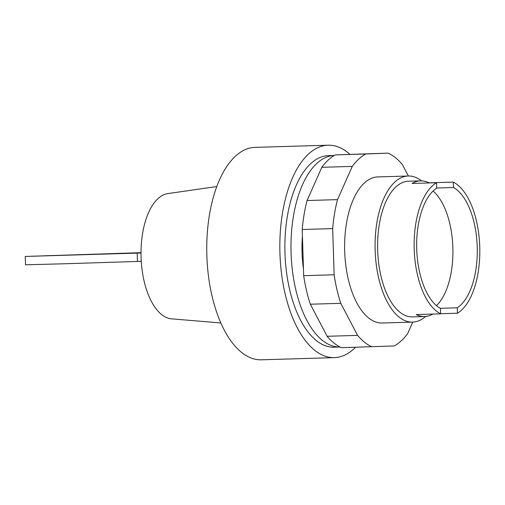 <?xml version="1.0" encoding="UTF-8"?>
<svg xmlns="http://www.w3.org/2000/svg" width="505" height="505" viewBox="0 0 505 505"><rect width="100%" height="100%" fill="white"/><g stroke="black" fill="none" stroke-linecap="round" stroke-linejoin="round"><path stroke-width="0.76" d="M303.454 268.805A73.08 35.318 -91.7 0 1 302.053 252.538A73.08 35.318 -91.7 0 1 302.432 236.201M425.589 316.471A73.08 35.318 -91.7 0 1 412.604 322.108A73.08 35.318 -91.7 0 1 375.139 250.366A73.08 35.318 -91.7 0 1 408.261 176.011A73.08 35.318 -91.7 0 1 421.555 180.866M432.861 314.072A67.859 32.793 -91.7 0 1 424.629 316.528L412.452 316.887A67.859 32.793 -91.7 0 1 377.658 250.272A67.859 32.793 -91.7 0 1 408.419 181.232L420.596 180.866A67.859 32.793 -91.7 0 1 428.96 182.829L453.32 182.103A67.859 32.793 -91.7 0 1 479.75 246.762A67.859 32.793 -91.7 0 1 457.442 313.22L440.631 313.719M424.629 316.528A67.859 32.793 -91.7 0 1 416.272 314.565L440.631 313.839A67.859 32.793 -91.7 0 1 414.201 249.186A67.859 32.793 -91.7 0 1 436.516 182.722L412.149 183.448A67.859 32.793 -91.7 0 1 420.596 180.866M433.088 191.023A62.639 30.275 -91.7 0 1 452.871 247.797A62.639 30.275 -91.7 0 1 436.497 305.651M436.68 188.018L453.49 187.519A62.639 30.275 -91.7 0 1 477.231 246.857A62.639 30.275 -91.7 0 1 457.271 307.804L440.259 308.309M440.631 313.839L440.461 308.429A62.639 30.275 -91.7 0 1 416.726 249.091A62.639 30.275 -91.7 0 1 436.68 188.138L436.516 182.722M453.32 182.103L453.49 187.519M457.271 307.804L457.442 313.22M408.261 176.011L377.809 176.914A73.08 35.318 88.3 0 0 344.688 251.269A73.08 35.318 88.3 0 0 382.152 323.011A73.08 35.318 88.3 0 0 382.279 323.004M412.762 322.102L407.687 333.527A99.182 47.931 -91.7 0 1 394.165 345.957L341.405 347.686A99.182 47.931 88.3 0 1 327.133 336.286L310.329 304.225A99.182 47.931 88.3 0 1 303.669 275.68L302.217 229.504A99.182 47.931 88.3 0 1 307.072 200.535L321.824 167.306A99.182 47.931 88.3 0 1 335.345 154.877L388.105 153.148A99.182 47.931 -91.7 0 1 402.378 164.548L408.381 176.011M371.857 346.784A99.182 47.931 -91.7 0 1 357.584 335.383L340.787 303.316A99.182 47.931 -91.7 0 1 334.127 274.77L332.675 228.601A99.182 47.931 -91.7 0 1 337.523 199.626L352.275 166.398A99.182 47.931 -91.7 0 1 365.797 153.974L335.345 154.877M365.797 153.974L388.105 153.148M352.275 166.398L321.824 167.306M337.523 199.626L307.072 200.535M332.675 228.601L302.217 229.504M334.127 274.77L303.669 275.68M340.787 303.316L310.329 304.225M357.584 335.383L327.133 336.286M70.454 254.993L44.358 255.789L70.454 254.993M137.19 253.106L25.25 256.452L25.515 264.803L64.324 263.774L137.455 261.451L137.19 253.106L141.009 252.992M137.455 261.451L141.267 261.337M25.25 256.452L141.015 252.658M355.583 347.263A106.265 51.352 -91.7 0 1 334.417 357.628L261.325 359.8A106.265 51.352 -91.7 0 1 206.848 255.486A106.265 51.352 -91.7 0 1 255.012 147.372L328.099 145.2A106.265 51.352 -91.7 0 1 349.908 154.341M334.417 357.628A106.265 51.352 -91.7 0 1 279.94 253.308A106.265 51.352 -91.7 0 1 328.099 145.2M284.978 253.125A95.824 46.308 -91.7 0 1 328.408 155.635L334.323 155.458A95.824 46.308 -91.7 0 0 291.069 252.942A95.824 46.308 -91.7 0 0 340.017 347.017L334.108 347.194A95.824 46.308 -91.7 0 1 284.978 253.125M220.843 322.96L171.586 318.844A62.753 30.325 -91.7 0 1 141.065 257.07A62.753 30.325 -91.7 0 1 167.862 193.585L216.79 186.553M412.604 322.108L382.152 323.011"/></g></svg>
